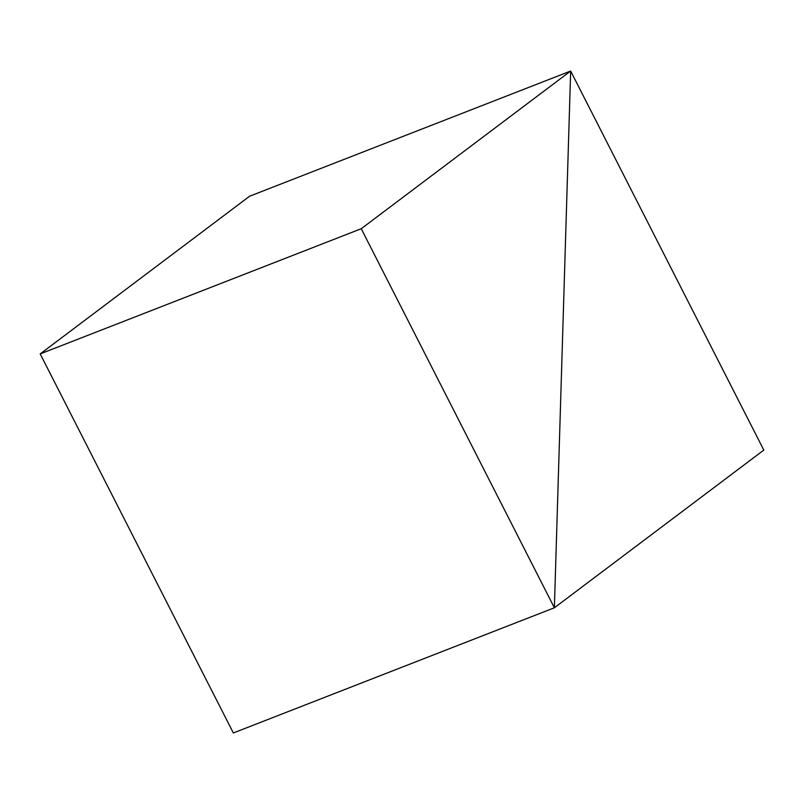 <?xml version="1.0" encoding="UTF-8"?>
<svg xmlns="http://www.w3.org/2000/svg" width="804" height="804" viewBox="0 0 804 804"><rect width="100%" height="100%" fill="white"/><g stroke="black" fill="none" stroke-linecap="round" stroke-linejoin="round"><path stroke-width="1.21" d="M570.659 71.033L554.378 607.784L361.237 228.728L570.659 71.033L554.378 607.784L763.8 450.089L570.659 71.033L249.622 196.216L570.659 71.033M233.341 732.967L554.378 607.784L233.341 732.967L40.2 353.911L361.237 228.728M40.2 353.911L249.622 196.216"/></g></svg>

